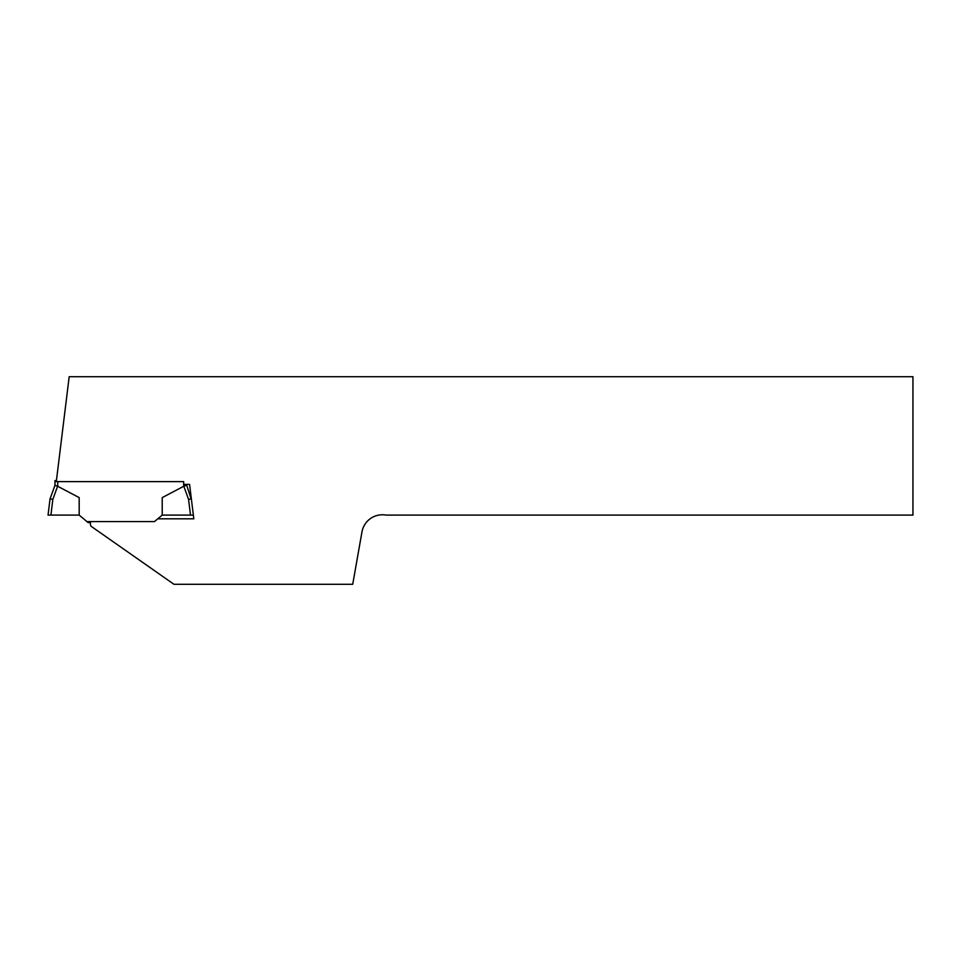 <?xml version="1.0" encoding="UTF-8"?>
<svg xmlns="http://www.w3.org/2000/svg" width="961" height="961" viewBox="0 0 961 961"><rect width="100%" height="100%" fill="white"/><g stroke="black" fill="none" stroke-linecap="round" stroke-linejoin="round"><path stroke-width="1.44" d="M183.671 484.392L189.581 484.392L193.81 518.82L157.784 518.82M90.827 521.583A4.841 4.841 0 0 0 91.151 526.316L173.953 584.288L352.723 584.288L361.961 531.938A20.758 20.758 0 0 1 386.01 515.096L912.95 515.096L912.95 376.712L69.18 376.712L56.303 481.581M193.353 515.096L190.494 515.096L188.56 499.348L183.791 486.242L162.217 497.618L162.217 515.096L154.481 521.583L86.922 521.583L79.186 515.096L48.05 515.096L50.044 498.879L54.969 485.341L54.969 481.377L54.969 485.341L57.612 486.242L52.843 499.348L50.909 515.096M190.494 515.096L162.217 515.096M79.186 515.096L79.186 497.618L57.612 486.242M183.671 486.35L183.671 481.617L57.732 481.617L57.732 486.35M90.478 522.604L88.124 522.604L86.922 521.583M186.434 484.392L191.083 498.867M57.732 481.617L54.969 481.377L54.969 480.608L56.423 480.608M183.791 486.242L186.434 485.341M188.56 499.348L191.359 498.879M50.044 498.879L52.843 499.348"/></g></svg>
